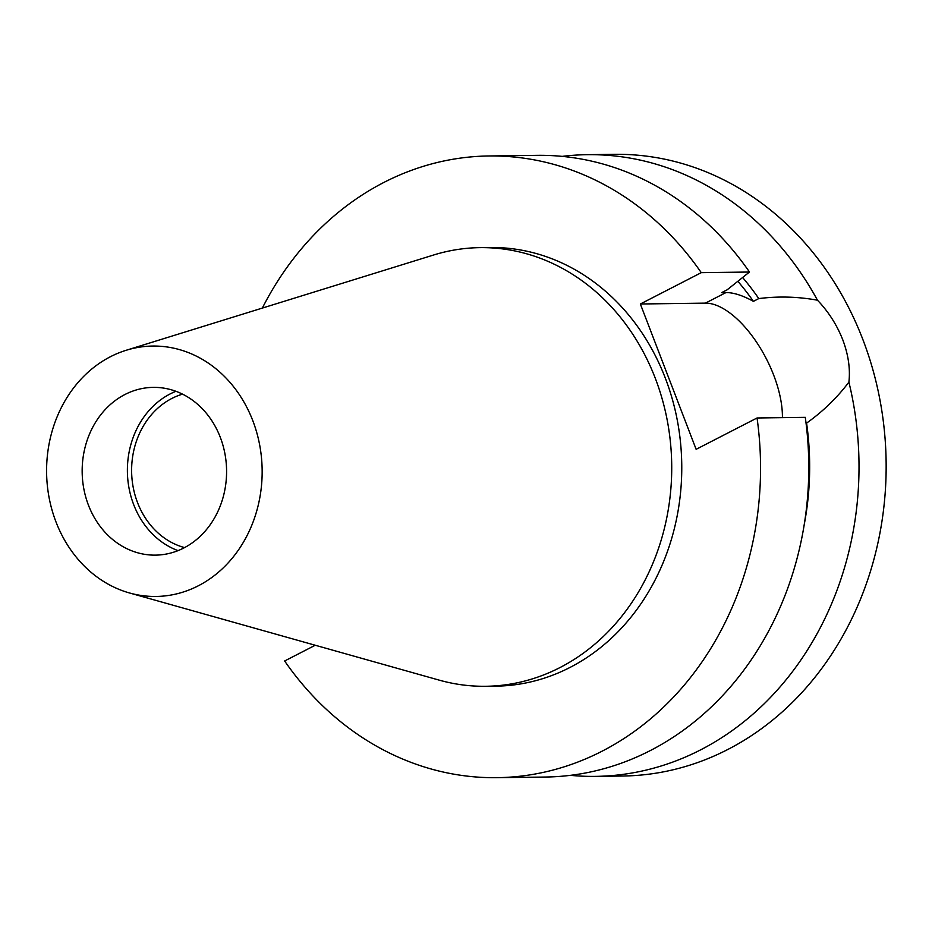 <?xml version="1.0" encoding="UTF-8"?>
<svg xmlns="http://www.w3.org/2000/svg" width="932" height="932" viewBox="0 0 932 932"><rect width="100%" height="100%" fill="white"/><g stroke="black" fill="none" stroke-linecap="round" stroke-linejoin="round"><path stroke-width="1.4" d="M182.555 394.154A78.952 67.954 -90.8 0 0 137.528 502.581A78.952 67.954 -90.8 0 0 184.571 547.597M88.447 505.167A83.892 72.207 -90.8 0 0 155.469 555.134A83.892 72.207 -90.8 0 0 220.302 437.341A83.892 72.207 -90.8 0 0 153.279 387.374A83.892 72.207 -90.8 0 0 88.447 505.167M175.938 391.3A83.892 72.207 -90.8 0 0 133.66 504.573A83.892 72.207 -90.8 0 0 178.024 550.626M252.782 420.635A125.214 107.774 -90.8 0 0 126.204 350.269A125.214 107.774 -90.8 0 0 55.967 521.873A125.214 107.774 -90.8 0 0 129.385 592.938A125.214 107.774 -90.8 0 0 237.345 551.558A125.214 107.774 -90.8 0 0 252.782 420.635M129.385 592.938L439.135 680.115A219.346 188.8 -90.8 0 0 485.77 686.278A219.346 188.8 -90.8 0 0 655.289 378.276A219.346 188.8 -90.8 0 0 480.027 247.632A219.346 188.8 -90.8 0 0 433.566 255.019L126.204 350.269M485.77 686.278L495.824 686.15A219.346 188.8 -90.8 0 0 665.332 378.147A219.346 188.8 -90.8 0 0 490.081 247.504L480.027 247.632M570.349 775.342A310.88 267.589 -90.8 0 0 595.478 776.379L622.599 776.03A310.88 267.589 -90.8 0 0 862.857 339.504A310.88 267.589 -90.8 0 0 614.468 154.328L587.335 154.677A310.88 267.589 -90.8 0 0 562.241 156.378M315.237 645.247L284.633 660.986A310.88 267.589 -90.8 0 0 497.024 777.672L545.243 777.043A310.88 267.589 -90.8 0 0 805.283 417.35L757.052 417.979L696.134 449.317L640.354 303.995L701.272 272.657L749.491 272.028L727.111 289.829L721.671 292.625L725.935 292.578C733.519 292.508 742.676 295.432 753.406 301.351L758.788 298.578C778.511 296.108 798.072 296.656 817.469 300.209A310.88 267.589 -90.8 0 0 587.335 154.677M817.469 300.209C828.443 311.672 836.878 324.849 842.761 339.761C848.365 354.743 850.403 368.862 848.901 382.12C837.006 397.848 822.898 411.513 806.588 423.105L806.075 423.373M595.478 776.379A310.88 267.589 -90.8 0 0 848.901 382.12M804.083 525.345A268.148 230.81 -90.8 0 0 806.588 423.105M758.788 298.578A268.148 230.81 -90.8 0 0 742.618 277.503M753.406 301.351A261.531 225.113 -90.8 0 0 737.853 281.301M749.491 272.028A310.88 267.589 -90.8 0 0 537.1 155.341L488.881 155.97A310.88 267.589 -90.8 0 0 262.335 308.084M701.272 272.657A310.88 267.589 -90.8 0 0 488.881 155.97M497.024 777.672A310.88 267.589 -90.8 0 0 757.052 417.979M640.354 303.995L705.408 303.133A79.441 37.175 -117.2 0 1 756.504 342.102A79.441 37.175 -117.2 0 1 782.414 417.653M725.935 292.578L705.408 303.133"/></g></svg>
